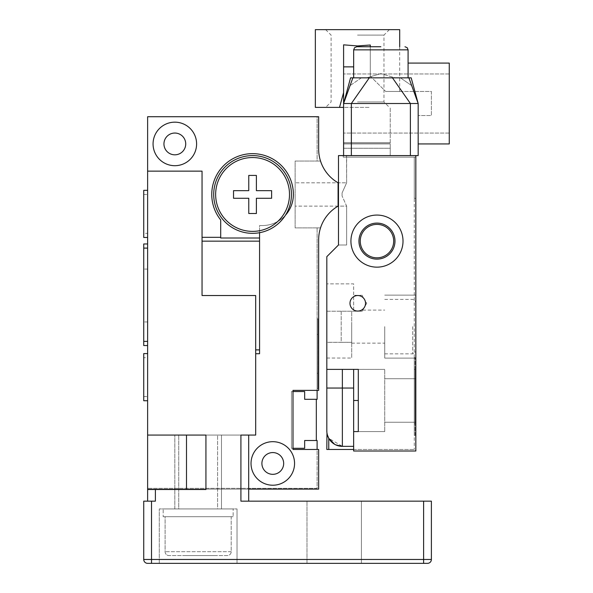 <?xml version="1.0" encoding="UTF-8"?>
<svg xmlns="http://www.w3.org/2000/svg" width="593" height="593" viewBox="0 0 593 593"><rect width="100%" height="100%" fill="white"/><g stroke="black" fill="none" stroke-linecap="round" stroke-linejoin="round"><path stroke-width="0.44" stroke-dasharray="2.96 2.22" d="M220.7 237.326L220.7 219.959A40.813 40.813 0 0 1 239.068 155.952A40.813 40.813 0 0 1 293.387 194.467A31.095 31.095 0 0 1 262.291 225.562L259.571 225.562L259.571 238.001L220.7 238.001L220.7 219.959L220.7 237.326L202.043 237.326L202.043 171.14L147.627 171.14L147.627 116.725L318.656 116.725L317.099 116.725L317.099 161.037L295.136 161.037L295.136 227.89L320.524 227.89A38.871 38.871 0 0 0 318.656 239.787L318.656 390.372L293.001 390.372L293.001 391.543L304.661 391.543L304.661 399.311L317.099 399.311L317.099 390.372L293.001 390.372L293.001 449.457L318.656 449.457L318.656 489.106L147.627 489.106L147.627 435.077L255.687 435.077L240.914 435.077L248.689 435.077L240.914 435.077L248.689 435.077L248.689 501.159L240.914 501.159L248.689 501.159L248.689 435.077L240.914 435.077L240.914 501.159L431.385 501.159L240.914 501.159L423.61 501.159L423.61 559.466L151.511 559.466L151.511 501.159L155.396 501.159L147.627 501.159L147.627 489.492L147.627 501.159L147.627 489.492L205.934 489.492L147.627 489.492L147.627 435.077L147.627 489.106L147.627 488.328L147.627 489.106L248.689 489.106M317.099 449.457L293.001 449.457L293.001 448.293L293.001 449.457L317.099 449.457L317.099 488.328L147.627 488.328L317.099 488.328L317.099 449.457L318.656 449.457L318.656 489.106L147.627 489.106L318.656 489.106L318.656 449.457L317.099 449.457L317.099 440.517L304.661 440.517L304.661 448.293L293.001 448.293L293.001 391.543L291.445 391.543L291.445 448.293L293.001 448.293L293.001 391.543L291.445 391.543L291.445 448.293L304.661 448.293L304.661 440.517L316.321 440.517L316.321 399.311L304.661 399.311L304.661 391.543L291.445 391.543L291.445 448.293L304.661 448.293L304.661 440.517L316.321 440.517L316.321 399.311L304.661 399.311L316.321 399.311L316.321 440.517L304.661 440.517L316.321 440.517M318.656 239.787L318.656 390.372L317.099 390.372L317.099 227.89L320.524 227.89A38.871 38.871 0 0 1 338.092 206.127L338.092 182.8A38.871 38.871 0 0 1 320.524 161.037L295.136 161.037L295.136 227.89L320.524 227.89A38.871 38.871 0 0 1 338.092 206.127L338.092 182.8L338.092 206.127A38.871 38.871 0 0 0 318.656 239.787L318.656 390.372L293.001 390.372L293.001 391.543M285.418 215.252A31.095 31.095 0 0 1 262.291 225.562L259.571 225.562L262.291 225.562A31.095 31.095 0 0 0 293.387 194.467A31.095 31.095 0 0 1 285.418 215.252A38.871 38.871 0 0 0 252.574 155.596A38.871 38.871 0 0 0 213.702 194.467A38.871 38.871 0 0 0 285.418 215.252A38.871 38.871 0 0 0 252.574 155.596A38.871 38.871 0 0 0 213.702 194.467A38.871 38.871 0 0 0 285.418 215.252A31.095 31.095 0 0 1 262.291 225.562L259.571 225.562L259.571 353.732L259.571 232.701M259.571 238.001L259.571 353.732L255.687 353.732L255.687 435.077L255.687 295.529L255.687 435.077M320.524 161.037L317.099 161.037L320.524 161.037A38.871 38.871 0 0 0 338.092 182.8A38.871 38.871 0 0 1 318.656 149.139A38.871 38.871 0 0 0 320.524 161.037L317.099 161.037L317.099 116.725L318.656 116.725L318.656 149.139M294.558 463.452A21.771 21.771 0 0 0 272.787 441.681A21.771 21.771 0 0 0 251.024 463.452A21.771 21.771 0 0 0 272.787 485.222A21.771 21.771 0 0 0 294.558 463.452A21.771 21.771 0 0 0 272.787 441.681A21.771 21.771 0 0 0 251.024 463.452A21.771 21.771 0 0 0 272.787 485.222A21.771 21.771 0 0 0 294.558 463.452A21.771 21.771 0 0 1 272.787 485.222A21.771 21.771 0 0 1 251.024 463.452A21.771 21.771 0 0 1 272.787 441.681A21.771 21.771 0 0 1 294.558 463.452M196.602 143.929A21.771 21.771 0 0 0 174.831 122.165A21.771 21.771 0 0 0 153.068 143.929A21.771 21.771 0 0 0 174.831 165.699A21.771 21.771 0 0 0 196.602 143.929A21.771 21.771 0 0 0 174.831 122.165A21.771 21.771 0 0 0 153.068 143.929A21.771 21.771 0 0 0 174.831 165.699A21.771 21.771 0 0 0 196.602 143.929A21.771 21.771 0 0 1 174.831 165.699A21.771 21.771 0 0 1 153.068 143.929A21.771 21.771 0 0 1 174.831 122.165A21.771 21.771 0 0 1 196.602 143.929M185.72 143.929A10.882 10.882 0 0 1 174.831 154.817A10.882 10.882 0 0 1 163.95 143.929A10.882 10.882 0 0 1 174.831 133.047A10.882 10.882 0 0 1 185.72 143.929M283.669 463.452A10.882 10.882 0 0 1 272.787 474.333A10.882 10.882 0 0 1 261.906 463.452A10.882 10.882 0 0 1 272.787 452.57A10.882 10.882 0 0 1 283.669 463.452M202.043 237.326L202.043 171.14L147.627 171.14L147.627 489.492L147.627 435.077L248.689 435.077L248.689 501.159L240.914 501.159L248.689 501.159M147.627 295.529L147.627 269.096L147.627 295.529M147.627 357.72L147.627 400.735L147.627 357.72L143.736 357.72L143.736 353.584M147.627 233.338L147.627 190.323L147.627 237.474L147.627 233.338L143.736 233.338L143.736 190.323M147.627 341.398L147.627 243.968L147.627 341.398M143.736 345.534L143.736 243.968M143.736 295.529L143.736 269.096L143.736 295.529M259.571 295.529L259.571 269.096L259.571 295.529M259.571 241.158L202.043 241.158L202.043 295.529L255.687 295.529L255.687 353.732M220.7 219.959A40.813 40.813 0 0 1 239.068 155.952A40.813 40.813 0 0 1 293.387 194.467A40.813 40.813 0 0 0 239.068 155.952A40.813 40.813 0 0 0 220.7 219.959M316.321 399.311L304.661 399.311L304.661 391.543L291.445 391.543L291.445 448.293L304.661 448.293L304.661 440.517L304.661 448.293L293.001 448.293M304.661 391.543L291.445 391.543L291.445 448.293L291.445 391.543L304.661 391.543L304.661 399.311L304.661 391.543M320.524 227.89L317.099 227.89L317.099 390.372M317.099 373.271L317.099 318.849L317.099 388.815L317.099 373.271L317.878 373.271L317.878 334.4L317.878 388.815L317.878 373.271L317.099 373.271M317.099 388.815L317.878 388.815L317.099 388.815M317.878 318.849L317.878 334.4L317.878 318.849L317.099 318.849L317.878 318.849M147.627 435.077L240.914 435.077L240.914 501.159L240.914 435.077L147.627 435.077L205.934 435.077L205.934 489.492L155.396 489.492L205.934 489.492L205.934 435.077L205.934 489.492L205.934 435.077L147.627 435.077L186.498 435.077L186.498 489.492M423.61 501.159L423.61 559.466L431.385 559.466L423.61 559.466L423.61 501.159L431.385 501.159L431.385 559.466A3.884 3.884 0 0 1 427.494 563.35L147.627 563.35L423.61 563.35L151.511 563.35L151.511 559.466L143.736 559.466A3.884 3.884 0 0 0 147.627 563.35A3.884 3.884 0 0 1 143.736 559.466L143.736 501.159L155.396 501.159L147.627 501.159L155.396 501.159L155.396 489.492L147.627 489.492M306.996 501.159L361.411 501.159L306.996 501.159L361.411 501.159L306.996 501.159L306.996 563.35L306.996 501.159L306.996 563.35L361.411 563.35L361.411 501.159L361.411 563.35L306.996 563.35L306.996 501.159M159.287 563.35L237.03 563.35L159.287 563.35L159.287 508.927L237.03 508.927L159.287 508.927L237.03 508.927L159.287 508.927L159.287 563.35L237.03 563.35L237.03 508.927L237.03 563.35L159.287 563.35L159.287 508.927L159.287 563.35M163.171 508.927L233.138 508.927L163.171 508.927L174.831 508.927L174.831 435.077L221.478 435.077L174.831 435.077L221.478 435.077L174.831 435.077L174.831 508.927L221.478 508.927L221.478 435.077L221.478 508.927L233.138 508.927L163.171 508.927L163.171 516.703L233.138 516.703L233.138 508.927L233.138 516.703L163.171 516.703L163.171 508.927M165.113 516.703L231.196 516.703L165.113 516.703L231.196 516.703L231.196 551.69A3.884 3.884 90 0 1 227.312 555.574L169.005 555.574L227.312 555.574A3.884 3.884 90 0 0 231.196 551.69L231.196 516.703L165.113 516.703L165.113 551.69A3.884 3.884 -90 0 0 169.005 555.574A3.884 3.884 -90 0 1 165.113 551.69L165.113 516.703M178.723 508.927L217.594 508.927L217.594 435.077L178.723 435.077L217.594 435.077L178.723 435.077L217.594 435.077L217.594 508.927L178.723 508.927L178.723 435.077L178.723 508.927L217.594 508.927L178.723 508.927M252.574 231.389A36.929 36.929 0 0 1 215.644 194.467A36.929 36.929 0 0 1 252.574 157.538A36.929 36.929 0 0 1 289.503 194.467A36.929 36.929 0 0 1 252.574 231.389A36.929 36.929 0 0 0 289.503 194.467A36.929 36.929 0 0 0 252.574 157.538A36.929 36.929 0 0 0 215.644 194.467A36.929 36.929 0 0 0 252.574 231.389A36.929 36.929 0 0 0 289.503 194.467A36.929 36.929 0 0 0 252.574 157.538A36.929 36.929 0 0 0 215.644 194.467A36.929 36.929 0 0 0 252.574 231.389M252.574 233.338A38.871 38.871 0 0 0 291.445 194.467A38.871 38.871 0 0 0 252.574 155.596A38.871 38.871 0 0 0 213.702 194.467A38.871 38.871 0 0 0 252.574 233.338M147.627 171.14L202.043 171.14L202.043 241.158M151.511 501.159L151.511 559.466L423.61 559.466L151.511 559.466L151.511 501.159L143.736 501.159L143.736 559.466L143.736 501.159L155.396 501.159L155.396 489.492L205.934 489.492L205.934 435.077L186.498 435.077M361.411 563.35L361.411 501.159L361.411 563.35L306.996 563.35L361.411 563.35M427.494 563.35L423.61 563.35L423.61 559.466L423.61 563.35L423.61 559.466L431.385 559.466A3.884 3.884 0 0 1 427.494 563.35A3.884 3.884 0 0 0 431.385 559.466A3.884 3.884 0 0 1 427.494 563.35M237.03 563.35L237.03 508.927L237.03 563.35M221.478 508.927L174.831 508.927L221.478 508.927L221.478 435.077L221.478 508.927M163.171 516.703L233.138 516.703L163.171 516.703M174.831 508.927L174.831 435.077L174.831 508.927M147.627 501.159L155.396 501.159L155.396 489.492M205.934 435.077L205.934 489.492L205.934 435.077M143.736 559.466L151.511 559.466L143.736 559.466A3.884 3.884 0 0 0 147.627 563.35M143.736 237.474L143.736 233.338M143.736 400.735L143.736 357.72M143.736 194.467L147.627 194.467M143.736 396.591L147.627 396.591M358.305 431.578L384.738 431.578L353.643 431.578L353.643 369.38L353.643 388.044L353.643 369.38L326.817 369.38L384.738 369.38L358.305 369.38L384.738 369.38L384.738 400.483L384.738 369.38L358.305 369.38L358.305 431.578L358.305 400.483L358.305 431.578L384.738 431.578L384.738 369.38L384.738 431.578L353.643 431.578L353.643 451.014L415.834 451.014L353.643 451.014L353.643 449.457L353.643 451.014L415.834 451.014L415.834 155.596L415.834 451.014L415.834 155.596L415.834 198.351L414.277 198.351L414.277 157.145L343.221 157.145L346.534 157.145L346.534 155.596L346.646 182.8L342.079 192.977L342.079 195.949L342.079 192.977L346.631 182.8L295.136 182.8L295.136 195.949L295.136 182.8L338.092 182.8M415.834 400.483L415.834 378.712L415.834 400.483M415.834 326.624L415.834 358.113L415.834 326.624M415.834 155.596L343.592 155.596L346.646 155.596L346.534 157.145L415.834 157.145L414.277 157.145L415.834 157.145L415.834 198.351L414.277 198.351L414.277 157.145L414.277 449.457L414.277 157.145L343.221 157.145L343.221 155.596L338.484 155.596L415.834 155.596L415.834 157.145L343.221 157.145L343.221 155.596L415.834 155.596L338.484 155.596L338.484 244.998L326.817 256.658L326.817 311.229L351.693 311.229L351.693 358.039L351.693 311.229L362.13 311.229L326.817 311.229L326.817 342.317L351.693 342.317M358.305 400.483L353.643 400.483M358.305 369.38L326.817 369.38L326.817 388.044L342.369 388.044L342.369 446.351L328.767 438.323L327.996 436.745M326.817 369.38L326.817 342.317M326.817 430.8A15.551 15.551 0 0 0 342.369 446.351L353.643 446.351L342.369 446.351L353.643 446.351L353.643 388.044L353.643 449.457L328.767 449.457L328.767 438.323M327.521 435.41L327.388 434.965M326.973 432.986L326.876 432.112M326.973 432.964L327.38 434.943M334.637 444.29L335.749 444.869M353.643 449.457L414.277 449.457L353.643 449.457L353.643 446.351M357.749 311.073A7.776 7.776 0 0 0 365.525 303.305A7.776 7.776 0 0 0 357.749 295.529A7.776 7.776 0 0 0 349.981 303.305A7.776 7.776 0 0 0 357.749 311.073M403.01 241.106A26.04 26.04 0 0 0 376.963 215.066A26.04 26.04 0 0 0 350.923 241.106A26.04 26.04 0 0 0 376.963 267.154A26.04 26.04 0 0 0 403.01 241.106M338.484 244.998L346.646 244.998L338.484 244.998L338.484 155.596L338.484 244.998M338.092 206.127L295.136 206.127L346.631 206.127L342.079 195.949L346.631 206.127L346.646 244.998L346.646 206.127L338.484 206.127M295.136 206.127L295.136 195.949L295.136 206.127M408.888 77.853L400.416 77.853L408.896 77.853L411.69 85.6L400.416 77.853L395.131 77.853L380.876 73.606L395.131 77.853L408.088 77.853L380.876 77.853L408.088 77.853L395.138 77.853L400.416 77.853L411.69 85.6L408.888 77.853L411.201 77.853L418.169 103.508L411.69 85.6L418.169 103.508L418.169 143.929L418.169 103.508L410.393 103.508L410.393 155.596L343.592 155.596L346.646 155.596L346.646 182.8L338.484 182.8M414.277 435.462L414.277 357.72L414.277 435.462L415.056 435.462L415.056 423.802L415.056 435.462L414.277 435.462M410.393 155.596L418.169 155.596L418.169 103.508L408.896 77.853L352.872 77.853L366.622 77.853L380.876 73.606L366.615 77.853L353.665 77.853L366.622 77.853L361.337 77.853L350.063 85.6L343.592 103.508L343.592 44.838L343.592 92.612L343.592 44.838L357.527 45.943L370.291 45.016L370.291 76.156L385.709 91.455L370.291 76.156L370.291 46.751M351.367 155.596L351.367 103.508L343.592 103.508L343.592 133.047L343.592 73.962L343.592 155.596L343.592 97.43M343.592 102.404L343.592 148.243L390.238 148.243L390.238 107.392L390.238 155.596L390.238 148.243L343.592 148.243L343.592 155.596M449.264 103.508L449.264 73.962L449.264 103.508M449.264 115.553L449.264 63.08L449.264 115.553M418.169 143.929L449.264 143.929L449.264 63.08L408.088 63.08M431.385 91.455L431.385 115.553L418.169 115.553L431.385 115.553L431.385 91.455L385.709 91.455L431.385 91.455M380.876 46.751L356.778 46.751L380.876 46.751M380.876 77.853L353.665 77.853L380.876 77.853M361.337 77.853L350.559 77.853L352.872 77.853L350.559 77.853L343.592 103.508L350.07 85.6L361.345 77.853M369.276 77.853L351.367 103.508L410.393 103.508L392.484 77.853M385.709 91.455L399.704 91.455L385.709 91.455M370.291 76.156L370.291 45.016L370.291 76.156M399.704 29.65L315.35 29.65M343.592 92.612L339.515 107.392L315.35 107.392M369.024 107.392L325.653 107.392L369.024 107.392M343.592 107.392L339.515 107.392M357.527 101.952L383.96 101.952L357.527 101.952M357.527 35.091L383.96 35.091L357.527 35.091M357.527 29.65L389.401 29.65L357.527 29.65M346.646 155.596L390.238 155.596L346.646 155.596M341.205 342.339L326.817 342.339L341.205 342.339L341.205 311.229L362.13 311.229L366.726 303.26L362.13 295.292L353.643 295.292L353.643 311.229L353.643 283.869L326.817 283.869L353.643 283.869L353.643 295.292L362.13 295.292L366.726 303.26L362.13 311.229L341.205 311.229L341.205 342.339L351.693 342.339M326.817 358.039L351.693 358.039M351.693 326.624L351.693 343.147L351.693 326.624M362.13 311.229L362.783 310.102L362.13 311.229M384.738 326.624L384.738 358.113L384.738 326.624M415.056 369.38L415.056 423.802L415.056 357.72L415.056 369.38L414.277 369.38L415.056 369.38M414.277 357.72L415.056 357.72L414.277 357.72M393.678 241.106A16.715 16.715 0 0 0 376.963 224.391A16.715 16.715 0 0 0 360.248 241.106A16.715 16.715 0 0 0 376.963 257.822A16.715 16.715 0 0 0 393.678 241.106M182.607 555.574L213.702 555.574L182.607 555.574M317.878 338.255L317.878 322.74L317.878 338.255M317.878 337.128L317.878 322.607L317.878 337.128M317.878 340.582L317.878 322.651L317.878 340.582M317.878 334.6L317.878 324.667L317.878 334.6M252.574 213.51L256.384 213.51L256.384 198.27L271.624 198.27L271.624 190.657L256.384 190.657L256.384 175.417L248.763 175.417L248.763 190.657L233.531 190.657L233.531 198.27L248.763 198.27L248.763 213.51L252.574 213.51M316.321 430.8L316.321 408.251L316.321 430.8M415.056 423.328L415.056 409.807L415.056 423.328M415.056 422.349L415.056 409.696L415.056 422.349M415.056 425.359L415.056 409.733L415.056 425.359M415.056 420.148L415.056 411.49L415.056 420.148M317.099 334.4L317.878 334.4L317.099 334.4M231.196 551.69L165.113 551.69L231.196 551.69M259.571 349.892L255.687 349.892M151.511 559.466L151.511 563.35L151.511 559.466M342.369 369.38L342.369 388.044L353.643 388.044M338.484 195.949L338.092 195.949M338.484 192.977L338.092 192.977M343.592 66.868L353.665 66.868M408.088 77.853L408.088 49.864L353.665 49.864L408.088 49.864L353.665 49.864L354.562 47.685L356.778 46.751M352.865 77.853L343.592 103.508M343.592 142.935L390.238 142.935L343.592 142.935M414.277 423.802L415.056 423.802L414.277 423.802M412.728 326.624L412.728 353.836L412.728 326.624M147.627 269.096L143.736 269.096M147.627 321.962L143.736 321.962M415.834 422.246L384.738 422.246L415.834 422.246M415.834 378.712L384.738 378.712L415.834 378.712M449.264 73.962L343.592 73.962L449.264 73.962M449.264 133.047L343.592 133.047L449.264 133.047M353.665 77.853L353.665 49.864M399.704 91.455L399.704 46.751M389.401 29.65L383.96 35.091L383.96 101.952L389.401 107.392M325.653 29.65L331.094 35.091L331.094 101.952L325.653 107.392M390.238 143.929L343.592 143.929L390.238 143.929M343.592 142.802L390.238 142.802L343.592 142.802M362.783 310.102L384.738 310.102M351.693 343.147L384.738 343.147M384.738 295.136L415.834 295.136L384.738 295.136M384.738 358.113L415.834 358.113L384.738 358.113M384.738 353.836L412.728 353.836L414.907 352.939L415.834 350.722M384.738 299.413L412.728 299.413L414.907 300.31L415.834 302.526"/><path stroke-width="0.89" d="M338.484 182.8L338.092 182.8A38.871 38.871 0 0 1 318.656 149.139L318.656 116.725L147.627 116.725L147.627 501.159M147.627 243.968L143.736 243.968L143.736 345.534L147.627 345.534M143.736 341.398L147.627 341.398M259.571 232.701L259.571 353.732L255.687 353.732M252.574 233.338A38.871 38.871 0 0 0 291.445 194.467A38.871 38.871 0 0 0 252.574 155.596A38.871 38.871 0 0 0 213.702 194.467A38.871 38.871 0 0 0 252.574 233.338M259.571 238.001L220.7 238.001L220.7 219.959A40.813 40.813 0 0 1 239.068 155.952A40.813 40.813 0 0 1 293.387 194.467A31.095 31.095 0 0 1 285.418 215.252M202.043 237.326L220.7 237.326M338.092 182.8L338.092 206.127A38.871 38.871 0 0 0 318.656 239.787L318.656 390.372L293.001 390.372L293.001 449.457L318.656 449.457L318.656 489.106L248.689 489.106M248.689 501.159L248.689 435.077L255.687 435.077L255.687 295.529L202.043 295.529L202.043 171.14L147.627 171.14M196.602 143.929A21.771 21.771 0 0 0 174.831 122.165A21.771 21.771 0 0 0 153.068 143.929A21.771 21.771 0 0 0 174.831 165.699A21.771 21.771 0 0 0 196.602 143.929M185.72 143.929A10.882 10.882 0 0 1 174.831 154.817A10.882 10.882 0 0 1 163.95 143.929A10.882 10.882 0 0 1 174.831 133.047A10.882 10.882 0 0 1 185.72 143.929M294.558 463.452A21.771 21.771 0 0 0 272.787 441.681A21.771 21.771 0 0 0 251.024 463.452A21.771 21.771 0 0 0 272.787 485.222A21.771 21.771 0 0 0 294.558 463.452M283.669 463.452A10.882 10.882 0 0 1 272.787 474.333A10.882 10.882 0 0 1 261.906 463.452A10.882 10.882 0 0 1 272.787 452.57A10.882 10.882 0 0 1 283.669 463.452M318.656 149.139A38.871 38.871 0 0 0 320.524 161.037M320.524 227.89A38.871 38.871 0 0 0 318.656 239.787M293.001 391.543L304.661 391.543L304.661 399.311L317.099 399.311L317.099 390.372M316.321 399.311L316.321 440.517M317.099 449.457L317.099 440.517L304.661 440.517L304.661 448.293L293.001 448.293M147.627 489.492L155.396 489.492L155.396 501.159L151.511 501.159L151.511 559.466L423.61 559.466L423.61 501.159L240.914 501.159L240.914 435.077L255.687 435.077M147.627 435.077L205.934 435.077L205.934 489.492L155.396 489.492M151.511 501.159L143.736 501.159L143.736 559.466A3.884 3.884 0 0 0 147.627 563.35L427.494 563.35A3.884 3.884 0 0 0 431.385 559.466L431.385 501.159L423.61 501.159M252.574 231.389A36.929 36.929 0 0 1 215.644 194.467A36.929 36.929 0 0 1 252.574 157.538A36.929 36.929 0 0 1 289.503 194.467A36.929 36.929 0 0 1 252.574 231.389M143.736 248.104L147.627 248.104M143.736 559.466L151.511 559.466L151.511 563.35L147.627 563.35M423.61 563.35L427.494 563.35A3.884 3.884 0 0 0 431.385 559.466L423.61 559.466L423.61 563.35M147.627 400.735L143.736 400.735L143.736 353.584L147.627 353.584M147.627 190.323L143.736 190.323L143.736 237.474L147.627 237.474M353.665 66.868L343.592 66.868L343.592 103.508L418.169 103.508L418.169 155.596L415.834 155.596L415.834 451.014L353.643 451.014L353.643 431.578L358.305 431.578L353.643 431.578L353.643 400.483L358.305 400.483M353.643 400.483L353.643 369.38L358.305 369.38L358.305 431.578M326.876 432.112L326.817 430.8A15.551 15.551 0 0 0 342.369 446.351L342.369 388.044L326.817 388.044L326.817 430.8L326.817 369.38L358.305 369.38M415.834 155.596L338.484 155.596L338.484 244.998L326.817 256.658L326.817 369.38M327.996 436.745L327.521 435.41M327.388 434.965L326.973 432.986M335.749 444.869L342.369 446.351L353.643 446.351M327.38 434.943L328.767 438.323L328.767 449.457L326.817 449.457L353.643 449.457M326.817 449.457L326.973 432.964M328.767 438.323L334.637 444.29M338.484 206.127L338.092 206.127M343.592 103.508L352.865 77.853L350.559 77.853L343.592 103.508L343.592 155.596M343.592 66.868L343.592 44.838L357.527 45.943L370.291 45.016L370.291 46.751M343.592 97.43L343.592 102.404M408.088 63.08L449.264 63.08L449.264 143.929L418.169 143.929M380.876 46.751L356.778 46.751L380.876 46.751M343.592 107.392L315.35 107.392L315.35 29.65L399.704 29.65L399.704 46.751M339.515 107.392L343.592 92.612M408.888 77.853L411.194 77.853L418.169 103.508L408.888 77.853L352.865 77.853M357.749 311.073A7.776 7.776 0 0 0 365.525 303.305A7.776 7.776 0 0 0 357.749 295.529A7.776 7.776 0 0 0 349.981 303.305A7.776 7.776 0 0 0 357.749 311.073M403.01 241.106A26.04 26.04 0 0 0 376.963 215.066A26.04 26.04 0 0 0 350.923 241.106A26.04 26.04 0 0 0 376.963 267.154A26.04 26.04 0 0 0 403.01 241.106M393.678 241.106A16.715 16.715 0 0 1 376.963 257.822A16.715 16.715 0 0 1 360.248 241.106A16.715 16.715 0 0 1 376.963 224.391A16.715 16.715 0 0 1 393.678 241.106M256.384 213.51L248.763 213.51L248.763 198.27L233.531 198.27L233.531 190.657L248.763 190.657L248.763 175.417L256.384 175.417L256.384 190.657L271.624 190.657L271.624 198.27L256.384 198.27L256.384 213.51M259.571 241.158L202.043 241.158M259.571 349.892L255.687 349.892M186.498 435.077L186.498 489.492M353.643 388.044L342.369 388.044L342.369 369.38M338.092 195.949L338.484 195.949M338.092 192.977L338.484 192.977M410.393 155.596L410.393 103.508L392.477 77.853M369.276 77.853L351.367 103.508L351.367 155.596M353.665 77.853L353.665 49.864L408.088 49.864L407.191 47.685L404.975 46.751L407.191 47.685L408.088 49.864L408.088 77.853M394.982 241.106A18.02 18.02 0 0 1 376.963 259.126A18.02 18.02 0 0 1 358.95 241.106A18.02 18.02 0 0 1 376.963 223.094A18.02 18.02 0 0 1 394.982 241.106M353.665 49.864L354.562 47.685L356.778 46.751"/></g></svg>
